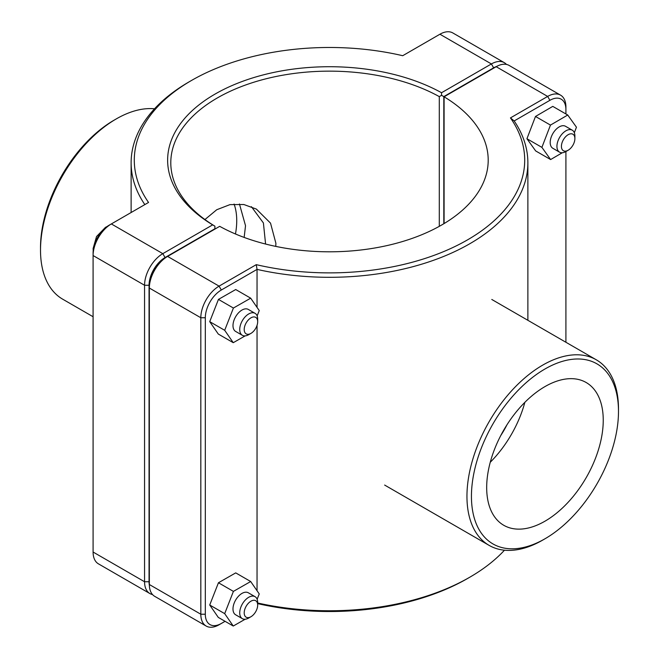 <?xml version="1.0" encoding="UTF-8"?>
<svg xmlns="http://www.w3.org/2000/svg" width="659" height="659" viewBox="0 0 659 659"><rect width="100%" height="100%" fill="white"/><g stroke="black" fill="none" stroke-linecap="round" stroke-linejoin="round"><path stroke-width="0.99" d="M244.151 237.429L245.527 225.732L239.448 203.985M204.941 219.546L216.745 209.735L229.958 204.628L243.822 204.504L256.367 209.084L270.536 223.146L275.89 243.262L275.775 246.4M250.947 333.388L248.698 334.681A12.694 7.331 -60 0 1 242.355 335.307A12.694 7.331 -60 0 1 242.355 320.653A12.694 7.331 -60 0 1 255.049 313.322A12.694 7.331 -60 0 1 257.677 319.129L257.677 321.724A9.523 5.494 120 0 0 250.947 317.836A9.523 5.494 120 0 0 244.209 329.5A9.523 5.494 120 0 0 250.947 333.388A9.523 5.494 120 0 0 257.677 321.724M255.049 313.322L248.319 309.433A12.694 7.331 120 0 0 235.617 316.765A12.694 7.331 120 0 0 235.617 331.419L242.355 335.307M245.156 335.884L233.253 342.688L218.286 334.047L209.727 321.658L218.45 299.4L235.724 289.532L250.684 298.173L259.242 310.562L257.142 315.916M218.45 299.4L233.41 308.041L250.684 298.173M209.727 321.658L224.694 330.299L233.41 308.041M233.253 342.688L224.694 330.299M574.887 138.588A9.523 5.494 -60 0 1 568.157 150.244A9.523 5.494 -60 0 1 561.419 146.356A9.523 5.494 -60 0 1 568.157 134.7A9.523 5.494 -60 0 1 574.887 138.588L574.887 135.993A12.694 7.331 120 0 0 572.259 130.177A12.694 7.331 120 0 0 562.473 133.579A12.694 7.331 120 0 0 556.937 146.356A12.694 7.331 120 0 0 559.565 152.171A12.694 7.331 120 0 0 565.908 151.545L565.908 342.26M559.565 152.171L552.827 148.283A12.694 7.331 -60 0 1 550.199 142.468A12.694 7.331 -60 0 1 555.743 129.691A12.694 7.331 -60 0 1 565.529 126.289L572.259 130.177M550.619 159.56L535.66 150.919L526.936 138.728L535.495 116.462L550.463 125.095L541.904 147.369L550.619 159.56L562.284 152.756M526.936 138.728L541.904 147.369M535.495 116.462L552.777 106.379L567.737 115.02L550.463 125.095M574.335 132.723L576.452 127.203L567.737 115.02M250.947 616.733L248.698 618.035A12.694 7.331 -60 0 1 242.355 618.661A12.694 7.331 -60 0 1 242.355 603.998A12.694 7.331 -60 0 1 255.049 596.675A12.694 7.331 -60 0 1 257.677 602.483L257.677 605.077A9.523 5.494 120 0 0 250.947 601.189A9.523 5.494 120 0 0 244.209 612.854A9.523 5.494 120 0 0 250.947 616.733A9.523 5.494 120 0 0 257.677 605.077M255.049 596.675L248.319 592.787A12.694 7.331 120 0 0 235.617 600.11A12.694 7.331 120 0 0 235.617 614.773L242.355 618.661M245.156 619.238L233.253 626.034L218.286 617.401L209.727 605.011L218.45 582.754L235.724 572.885L250.684 581.518L259.242 593.907L257.142 599.27M218.45 582.754L233.41 591.387L250.684 581.518M209.727 605.011L224.694 613.644L233.41 591.387M233.253 626.034L224.694 613.644M149.354 585.184A22.645 13.073 -60 0 1 149.049 581.749L149.049 285.265A22.645 13.073 -60 0 1 165.063 257.537L214.883 228.772L214.9 226.177L212.668 224.867L162.814 253.649A25.816 14.902 120 0 0 144.56 285.265L144.56 581.749A25.816 14.902 120 0 0 149.906 593.57A25.816 14.902 120 0 0 152.526 594.566M149.906 593.57L98.438 563.849A25.816 14.902 -60 0 1 93.092 552.036L93.092 255.552A25.816 14.902 -60 0 1 111.346 223.936L148.547 202.453A195.204 112.697 180 0 1 191.464 80.489A195.204 112.697 180 0 1 402.723 55.71L439.924 34.227A25.816 14.902 -60 0 1 452.832 32.95L504.308 62.671A25.816 14.902 120 0 0 491.4 63.948L441.546 92.73A161.875 93.463 0 0 0 215.032 94.097A161.875 93.463 0 0 0 212.668 224.867M214.908 229.101L214.908 226.169A158.704 91.626 180 0 1 170.796 162.773A158.704 91.626 180 0 1 267.208 78.495A158.704 91.626 180 0 1 439.298 96.618L441.563 95.316L443.812 96.601L493.64 67.836A22.645 13.073 -60 0 1 496.771 66.386M441.546 92.73L441.563 95.316M506.474 64.434A25.816 14.902 120 0 0 504.308 62.671M439.298 96.618L439.298 226.334M443.812 223.739L443.812 96.601M191.464 80.489L189.224 81.782A198.375 114.534 0 0 0 131.125 162.773A198.375 114.534 0 0 0 144.823 204.603M165.063 257.537L162.814 253.649L111.346 223.936L109.097 225.23A22.645 13.073 120 0 0 93.092 252.957L93.092 255.552L144.56 285.265L149.049 285.265M221.317 290.018L219.076 286.13L167.6 256.417L165.36 257.71A22.645 13.073 120 0 0 149.346 285.438L149.346 288.032A25.816 14.902 -60 0 1 167.6 256.417L219.702 226.334A158.704 91.626 180 0 0 391.792 244.456A158.704 91.626 180 0 0 488.204 160.178A158.704 91.626 180 0 0 444.092 96.791L496.186 66.707A25.816 14.902 -60 0 1 509.094 65.43L560.562 95.151A25.816 14.902 120 0 0 547.654 96.428L510.453 117.903A195.204 112.697 180 0 1 467.528 239.868A195.204 112.697 180 0 1 256.277 264.654L219.076 286.13A25.816 14.902 120 0 0 200.822 317.753L200.822 614.229A25.816 14.902 120 0 0 206.168 626.05A25.816 14.902 120 0 0 219.076 624.773L221.317 623.472A22.645 13.073 -60 0 1 205.311 614.229L205.311 317.753A22.645 13.073 -60 0 1 221.317 290.018L257.043 269.391A198.375 114.534 0 0 0 527.875 162.773A198.375 114.534 0 0 0 514.177 120.943L549.903 100.316A22.645 13.073 -60 0 1 565.908 109.559L565.908 106.964A25.816 14.902 120 0 0 560.562 95.151M206.168 626.05L154.692 596.329A25.816 14.902 -60 0 1 149.346 584.517L149.346 288.032L200.822 317.753L205.311 317.753M444.092 223.574L444.092 96.791M257.677 603.619A195.204 112.697 0 0 0 467.536 578.511L469.776 577.218A198.375 114.534 180 0 1 257.677 602.993M504.464 550.207A198.375 114.534 180 0 1 469.776 577.218M510.453 117.903L514.177 120.943M256.277 264.654L257.043 269.391L257.043 307.374M225.065 621.313L219.076 624.773M565.908 109.559L565.908 113.966M257.043 325.381L257.043 590.728M618.488 411.447A103.974 60.035 -60 0 1 544.968 538.79A103.974 60.035 -60 0 1 471.44 496.342A103.974 60.035 -60 0 1 544.96 368.999A103.974 60.035 -60 0 1 618.488 411.447L618.488 408.86A107.153 61.864 120 0 0 596.296 359.806A107.153 61.864 120 0 0 489.143 421.669A107.153 61.864 120 0 0 489.143 545.397A107.153 61.864 120 0 0 542.719 540.092L544.968 538.79M486.68 487.545A82.424 47.588 -60 0 1 522.661 404.593A82.424 47.588 -60 0 1 586.172 382.517A82.424 47.588 -60 0 1 586.172 477.693A82.424 47.588 -60 0 1 503.748 525.281A82.424 47.588 -60 0 1 486.68 487.545M524.852 402.344A82.424 47.588 -60 0 1 490.263 462.256M506.944 424.833A67.712 39.095 -60 0 1 500.782 435.508M116.281 118.908L114.032 120.21A103.974 60.035 120 0 0 40.512 247.553L40.512 250.14A107.153 61.864 -60 0 1 116.281 118.908A107.153 61.864 -60 0 1 154.535 108.793M93.092 316.74L62.704 299.194A107.153 61.864 -60 0 1 40.512 250.14M235.469 233.994A67.712 39.095 120 0 0 234.085 204.051M251.408 206.679L263.402 222.948L265.585 244.044M149.049 581.749L144.56 581.749L93.092 552.036M439.924 34.227L491.4 63.948L493.64 67.836M109.097 225.23L111.346 223.936L109.097 225.23M496.186 66.707L547.654 96.428L549.903 100.316M205.311 614.229L200.822 614.229L149.346 584.517M93.207 250.675L93.108 248.534L96.519 236.556L105.448 227.363L107.178 226.474M568.157 150.244L565.908 151.545M131.125 212.519L131.125 162.773M527.875 320.307L527.875 162.773M384.642 485.065L489.143 545.397M491.787 299.466L596.296 359.806"/></g></svg>
